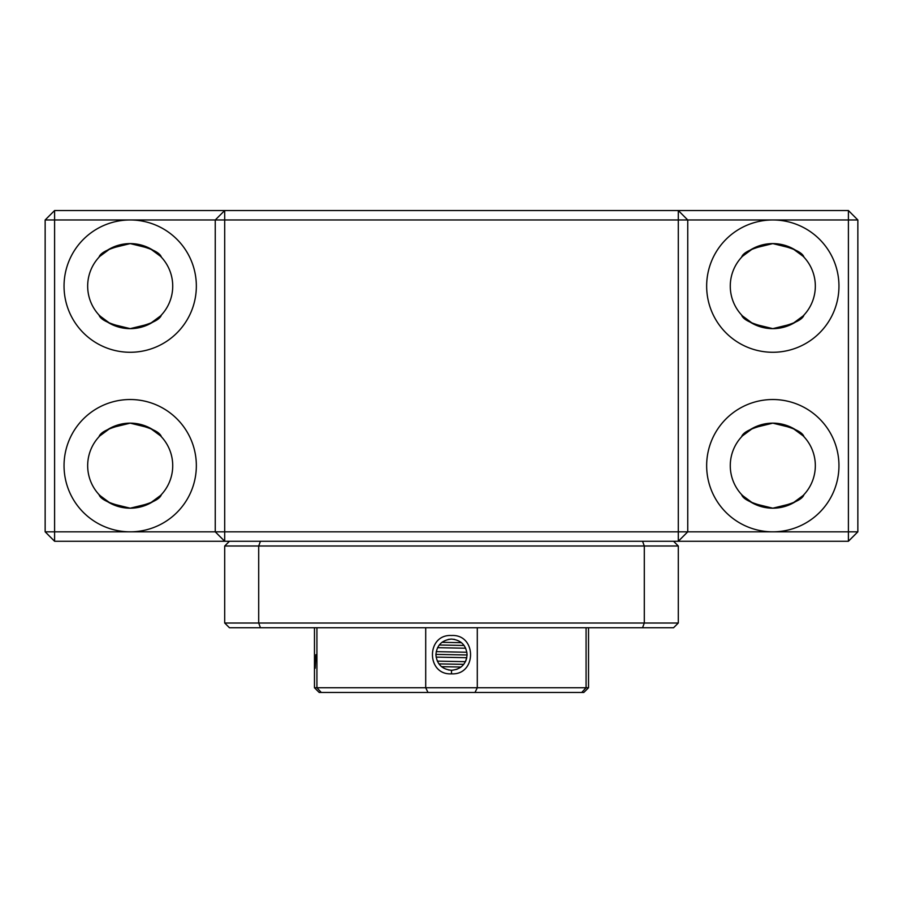 <?xml version="1.0" encoding="UTF-8"?>
<svg xmlns="http://www.w3.org/2000/svg" width="903" height="903" viewBox="0 0 903 903"><rect width="100%" height="100%" fill="white"/><g stroke="black" fill="none" stroke-linecap="round" stroke-linejoin="round"><path stroke-width="1.35" d="M260.448 541.269L258.698 545.999L224.7 545.999L229.43 541.269M642.552 541.269L644.302 545.999L258.698 545.999L258.698 623.014L224.7 623.014L224.7 545.999M673.57 541.269L678.3 545.999L644.302 545.999L644.302 623.014L258.698 623.014L260.448 627.743L673.57 627.743L678.3 623.014L644.302 623.014L642.552 627.743M678.3 545.999L678.3 623.014M260.448 627.743L229.43 627.743L224.7 623.014M315.192 668.231L315.915 654.675M451.523 635.509C476.874 634.03 476.919 675.297 451.5 673.841C426.137 675.331 426.069 634.064 451.5 635.509L451.523 635.509M451.523 639.087C460.981 640.013 466.174 645.216 467.088 654.675C466.174 664.145 460.981 669.337 451.5 670.263C442.03 669.337 436.826 664.145 435.912 654.675C436.826 645.205 442.019 640.013 451.5 639.087L451.523 639.087M316.93 627.743L316.93 687.747L321.299 692.477L583.801 692.477L588.53 687.747L425.708 687.747L425.708 627.743M428.011 692.477L425.708 687.747L314.47 687.747L314.47 627.743M441.533 666.662L461.015 667.035M454.627 639.403L451.308 639.087M451.161 639.087L448.17 639.437M461.467 642.688L441.985 642.315M464.063 645.453L439.264 645.013M437.56 647.688L465.7 648.219M466.896 652.237L436.205 651.65M467.088 654.957L435.912 654.393M465.925 660.578L466.783 657.79M436.104 657.113L466.795 657.7M465.338 661.865L465.79 660.917M465.44 661.662L437.3 661.131M448.385 669.947L451.613 670.263M452.426 670.24L457.053 669.247M463.736 664.337L438.937 663.897M477.292 627.743L477.292 687.747L474.989 692.477M586.07 627.743L586.07 687.747L581.701 692.477M314.47 687.747L319.199 692.477L321.299 692.477M161.389 257.208C159.741 252.027 149.345 247.49 130.201 243.596L110.572 248.404L99.883 256.305M161.389 494.584C159.741 499.777 149.345 504.314 130.201 508.197A42.52 42.52 0 0 1 87.67 465.677A42.52 42.52 0 0 1 130.201 423.146C111.046 427.04 100.651 431.578 99.014 436.759C100.651 431.578 111.046 427.04 130.201 423.146L149.83 427.954L160.52 435.856M161.389 315.034C159.741 320.226 149.345 324.764 130.201 328.647L110.572 323.85L99.883 315.948M117.875 506.38L130.201 508.197L110.572 503.4L99.883 495.499M803.986 494.584C802.349 499.777 791.954 504.314 772.799 508.197L753.17 503.4L742.48 495.499M117.875 326.83L130.201 328.647C111.046 324.764 100.651 320.226 99.014 315.034L104.308 319.854M108.055 322.427L112.582 324.832M130.201 328.647A42.52 42.52 0 0 1 87.67 286.127A42.52 42.52 0 0 1 130.201 243.596A42.52 42.52 0 0 1 172.721 286.127A42.52 42.52 0 0 1 130.201 328.647L149.83 323.85L160.52 315.948L152.359 322.416M130.201 243.596C111.046 247.49 100.651 252.027 99.014 257.208C100.651 252.027 111.046 247.49 130.201 243.596L149.83 248.404L160.52 256.305L152.359 249.826M848.402 210.523L678.3 210.523L678.3 531.822L224.7 531.822L224.7 210.523L215.253 219.971L130.201 219.971A66.145 66.145 0 0 0 64.045 286.127A66.145 66.145 0 0 0 130.201 352.272A66.145 66.145 0 0 0 196.346 286.127A66.145 66.145 0 0 0 130.201 219.971L54.598 219.971L54.598 210.523L45.15 219.971L54.598 219.971L54.598 541.269L848.402 541.269L848.402 219.971L857.85 219.971L848.402 210.523L848.402 219.971L772.799 219.971A66.145 66.145 0 0 0 706.654 286.127A66.145 66.145 0 0 0 772.799 352.272A66.145 66.145 0 0 0 838.955 286.127A66.145 66.145 0 0 0 772.799 219.971L687.747 219.971L678.3 210.523L54.598 210.523M108.033 429.388L99.883 435.856L110.572 427.954L130.201 423.146C149.345 427.04 159.741 431.578 161.389 436.759C159.741 431.578 149.345 427.04 130.201 423.146A42.52 42.52 0 0 1 172.721 465.677A42.52 42.52 0 0 1 130.201 508.197C111.046 504.314 100.651 499.777 99.014 494.584L104.308 499.404M108.055 501.978L112.582 504.382M123.801 423.631L119.433 424.534M117.875 424.974L112.661 426.938M130.201 399.521A66.145 66.145 0 0 0 64.045 465.677A66.145 66.145 0 0 0 130.201 531.822A66.145 66.145 0 0 0 196.346 465.677A66.145 66.145 0 0 0 130.201 399.521M760.473 506.38L772.799 508.197C753.655 504.314 743.259 499.777 741.611 494.584L746.905 499.404M750.653 501.978L755.179 504.382M741.611 436.759C743.259 431.578 753.655 427.04 772.799 423.146A42.52 42.52 0 0 1 815.33 465.677A42.52 42.52 0 0 1 772.799 508.197A42.52 42.52 0 0 1 730.279 465.677A42.52 42.52 0 0 1 772.799 423.146L753.17 427.954L742.48 435.856L750.63 429.388M766.399 423.631L762.03 424.534M760.473 424.974L755.269 426.938M54.598 541.269L45.15 531.822L224.7 531.822L224.7 541.269L215.253 531.822L215.253 219.971L687.747 219.971L687.747 531.822L678.3 531.822L678.3 541.269L687.747 531.822L772.799 531.822A66.145 66.145 0 0 0 838.955 465.677A66.145 66.145 0 0 0 772.799 399.521A66.145 66.145 0 0 0 706.654 465.677A66.145 66.145 0 0 0 772.799 531.822L857.85 531.822L857.85 219.971M803.986 315.034C802.349 320.226 791.954 324.764 772.799 328.647L753.17 323.85L742.48 315.948M772.799 423.146C791.954 427.04 802.349 431.578 803.986 436.759C802.349 431.578 791.954 427.04 772.799 423.146L792.428 427.954L803.117 435.856M803.986 257.208C802.349 252.027 791.954 247.49 772.799 243.596L753.17 248.404L742.48 256.305M772.799 328.647C753.655 324.764 743.259 320.226 741.611 315.034C743.259 320.226 753.655 324.764 772.799 328.647A42.52 42.52 0 0 1 730.279 286.127A42.52 42.52 0 0 1 772.799 243.596A42.52 42.52 0 0 1 815.33 286.127A42.52 42.52 0 0 1 772.799 328.647L792.428 323.85L803.117 315.948L794.956 322.416M772.799 243.596C753.655 247.49 743.259 252.027 741.611 257.208C743.259 252.027 753.655 247.49 772.799 243.596L792.428 248.404L803.117 256.305L794.956 249.826M779.142 244.081L790.407 247.411M779.142 328.173L790.407 324.832M857.85 531.822L848.402 541.269M45.15 219.971L45.15 531.822M772.799 508.197L792.428 503.4L803.117 495.499L794.956 501.966M779.142 507.723L790.407 504.382M130.201 508.197L149.83 503.4L160.52 495.499L152.359 501.966M136.545 507.723L147.799 504.382M136.545 244.081L147.799 247.411M136.545 328.173L147.799 324.832M451.5 670.263L451.5 673.841M588.53 687.747L588.53 627.743"/></g></svg>
